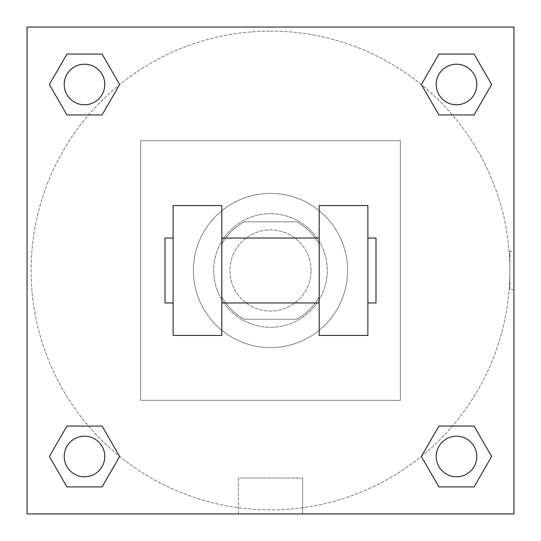 <?xml version="1.0" encoding="UTF-8"?>
<svg xmlns="http://www.w3.org/2000/svg" width="541" height="541" viewBox="0 0 541 541"><rect width="100%" height="100%" fill="white"/><g stroke="black" fill="none" stroke-linecap="round" stroke-linejoin="round"><path stroke-width="0.41" stroke-dasharray="2.71 2.03" d="M311.075 270.5A40.575 40.575 0 0 0 250.213 235.362A40.575 40.575 0 0 0 250.213 305.638A40.575 40.575 0 0 0 311.075 270.5A40.575 40.575 0 0 0 250.213 235.362A40.575 40.575 0 0 0 250.213 305.638A40.575 40.575 0 0 0 311.075 270.5M296.678 319.19L244.322 319.19A55.277 55.277 0 0 1 221.81 296.678L221.81 244.322A55.277 55.277 0 0 1 244.322 221.81L296.678 221.81A55.277 55.277 0 0 1 319.19 244.322L319.19 296.678A55.277 55.277 0 0 1 296.678 319.19L244.322 319.19A55.277 55.277 0 0 1 221.81 296.678L221.81 244.322A55.277 55.277 0 0 1 244.322 221.81L296.678 221.81A55.277 55.277 0 0 1 319.19 244.322L319.19 296.678A55.277 55.277 0 0 1 296.678 319.19M270.5 213.695A56.805 56.805 0 0 1 319.697 298.903A56.805 56.805 0 0 1 221.303 298.903A56.805 56.805 0 0 1 270.5 213.695A56.805 56.805 0 0 0 213.695 270.5A56.805 56.805 0 0 0 270.5 327.305A56.805 56.805 0 0 0 327.305 270.5A56.805 56.805 0 0 0 270.5 213.695M347.593 270.5A77.093 77.093 0 0 0 231.954 203.734A77.093 77.093 0 0 0 231.954 337.266A77.093 77.093 0 0 0 347.593 270.5A77.093 77.093 0 0 0 231.954 203.734A77.093 77.093 0 0 0 231.954 337.266A77.093 77.093 0 0 0 347.593 270.5M400.34 400.34L400.34 140.66L140.66 140.66L140.66 400.34L400.34 400.34L400.34 140.66L140.66 140.66L140.66 400.34L400.34 400.34M513.95 513.95L27.05 513.95L27.05 27.05L513.95 27.05L513.95 513.95L27.05 513.95L27.05 27.05L513.95 27.05L513.95 513.95L27.05 513.95L27.05 27.05L513.95 27.05L513.95 513.95L27.05 513.95L27.05 27.05L513.95 27.05L513.95 513.95M270.5 27.05L251.227 27.05L270.5 27.057M456.496 436.208A20.288 20.288 0 0 1 474.065 466.64A20.288 20.288 0 0 1 438.927 466.64A20.288 20.288 0 0 1 456.496 436.208A20.288 20.288 0 0 1 476.783 456.496A20.288 20.288 0 0 1 456.496 476.783A20.288 20.288 0 0 1 436.208 456.496A20.288 20.288 0 0 1 456.496 436.208M456.496 64.217A20.288 20.288 0 0 1 474.065 94.648A20.288 20.288 0 0 1 438.927 94.648A20.288 20.288 0 0 1 456.496 64.217A20.288 20.288 0 0 0 436.208 84.504A20.288 20.288 0 0 0 456.496 104.792A20.288 20.288 0 0 0 476.783 84.504A20.288 20.288 0 0 0 456.496 64.217M104.792 84.504A20.288 20.288 0 0 0 74.36 66.935A20.288 20.288 0 0 0 74.36 102.073A20.288 20.288 0 0 0 104.792 84.504A20.288 20.288 0 0 0 74.36 66.935A20.288 20.288 0 0 0 74.36 102.073A20.288 20.288 0 0 0 104.792 84.504A20.288 20.288 0 0 0 74.36 66.935A20.288 20.288 0 0 0 74.36 102.073A20.288 20.288 0 0 0 104.792 84.504M84.504 436.208A20.288 20.288 0 0 1 102.073 466.64A20.288 20.288 0 0 1 66.935 466.64A20.288 20.288 0 0 1 84.504 436.208A20.288 20.288 0 0 0 64.217 456.496A20.288 20.288 0 0 0 84.504 476.783A20.288 20.288 0 0 0 104.792 456.496A20.288 20.288 0 0 0 84.504 436.208M270.5 31.108A239.393 239.393 0 0 1 477.818 390.196A239.393 239.393 0 0 1 63.182 390.196A239.393 239.393 0 0 1 270.5 31.108A239.393 239.393 0 0 0 31.108 270.5A239.393 239.393 0 0 0 270.5 509.893A239.393 239.393 0 0 0 509.893 270.5A239.393 239.393 0 0 0 270.5 31.108M513.95 251.227L513.95 289.773L513.95 251.227L513.943 289.773L513.95 251.227L509.859 251.227L509.859 289.773L509.859 251.227M238.398 513.95L302.602 513.95L238.398 513.95L238.398 478.048L302.602 478.048L238.398 478.048L302.602 478.048L238.398 478.048L238.398 513.95L302.602 513.95L238.398 513.95M27.05 289.773L27.05 251.227L27.057 289.773M476.783 456.496A20.288 20.288 0 0 0 446.352 438.927A20.288 20.288 0 0 0 446.352 474.065A20.288 20.288 0 0 0 476.783 456.496M421.358 456.496L438.927 486.927L421.358 456.496L438.927 426.065M491.634 456.496L474.065 426.065L491.634 456.496L474.065 486.927M104.792 456.496A20.288 20.288 0 0 0 74.36 438.927A20.288 20.288 0 0 0 74.36 474.065A20.288 20.288 0 0 0 104.792 456.496M49.366 456.496L66.935 486.927L49.366 456.496L66.935 426.065M119.642 456.496L102.073 426.065L119.642 456.496L102.073 486.927M476.783 84.504A20.288 20.288 0 0 0 446.352 66.935A20.288 20.288 0 0 0 446.352 102.073A20.288 20.288 0 0 0 476.783 84.504M421.358 84.504L438.927 114.935L421.358 84.504L438.927 54.073M491.634 84.504L474.065 54.073L491.634 84.504L474.065 114.935M49.366 84.504L66.935 114.935L49.366 84.504L66.935 54.073M119.642 84.504L102.073 54.073L119.642 84.504L102.073 114.935M173.12 205.58L221.81 205.58L221.81 335.42L173.12 335.42L173.12 205.58M319.19 205.58L319.19 335.42L367.88 335.42L367.88 205.58L319.19 205.58M319.19 270.5L319.19 238.04L319.19 270.5M221.81 270.5L221.81 238.04L221.81 270.5M367.88 270.5L367.88 238.04L367.88 270.5M375.995 238.04L375.995 302.96M173.12 270.5L173.12 302.96L173.12 270.5M165.005 302.96L165.005 238.04M302.602 513.95L302.602 478.048L302.602 513.95M513.95 289.773L509.859 289.773"/><path stroke-width="0.81" d="M421.358 456.496L438.927 426.065L474.065 426.065L491.634 456.496L474.065 486.927L438.927 486.927L421.358 456.496L438.927 426.065L474.065 426.065L438.927 426.065M474.065 486.927L438.927 486.927L474.065 486.927L491.634 456.496M476.783 456.496A20.288 20.288 0 0 0 446.352 438.927A20.288 20.288 0 0 0 446.352 474.065A20.288 20.288 0 0 0 476.783 456.496M49.366 456.496L66.935 426.065L102.073 426.065L119.642 456.496L102.073 486.927L66.935 486.927L49.366 456.496L66.935 426.065L102.073 426.065L66.935 426.065M102.073 486.927L66.935 486.927L102.073 486.927L119.642 456.496M104.792 456.496A20.288 20.288 0 0 0 74.36 438.927A20.288 20.288 0 0 0 74.36 474.065A20.288 20.288 0 0 0 104.792 456.496M421.358 84.504L438.927 54.073L474.065 54.073L491.634 84.504L474.065 114.935L438.927 114.935L421.358 84.504L438.927 54.073L474.065 54.073L438.927 54.073M474.065 114.935L438.927 114.935L474.065 114.935L491.634 84.504M476.783 84.504A20.288 20.288 0 0 0 446.352 66.935A20.288 20.288 0 0 0 446.352 102.073A20.288 20.288 0 0 0 476.783 84.504M49.366 84.504L66.935 54.073L102.073 54.073L119.642 84.504L102.073 114.935L66.935 114.935L49.366 84.504L66.935 54.073L102.073 54.073L66.935 54.073M102.073 114.935L66.935 114.935L102.073 114.935L119.642 84.504M104.792 84.504A20.288 20.288 0 0 0 74.36 66.935A20.288 20.288 0 0 0 74.36 102.073A20.288 20.288 0 0 0 104.792 84.504M513.95 27.05L513.95 513.95L27.05 513.95L27.05 27.05L513.95 27.05M319.19 205.58L319.19 335.42L367.88 335.42L367.88 205.58L319.19 205.58M221.81 335.42L221.81 205.58L173.12 205.58L173.12 335.42L221.81 335.42M367.88 302.96L375.995 302.96L375.995 238.04L367.88 238.04M173.12 238.04L165.005 238.04L165.005 302.96L173.12 302.96M319.19 238.04L221.81 238.04M319.19 302.96L221.81 302.96"/></g></svg>
